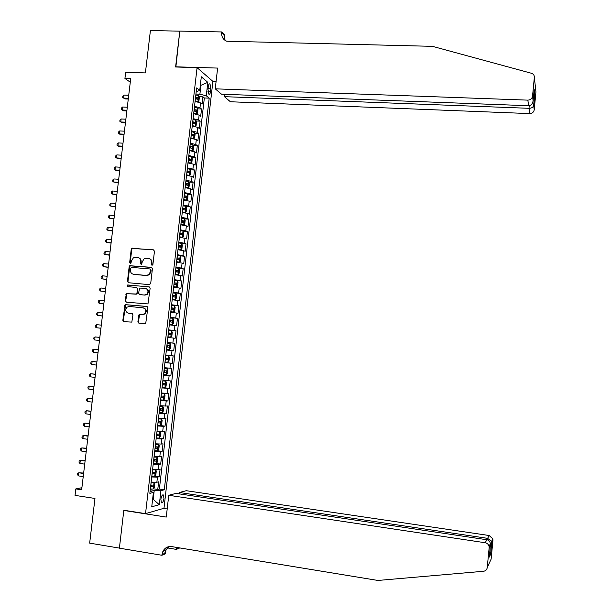 <?xml version="1.0" encoding="UTF-8"?>
<svg xmlns="http://www.w3.org/2000/svg" width="611" height="611" viewBox="0 0 611 611"><rect width="100%" height="100%" fill="white"/><g stroke="black" fill="none" stroke-linecap="round" stroke-linejoin="round"><path stroke-width="0.92" d="M151.994 265.319L152.91 264.51L154.468 251.197L153.445 249.846L131.846 248.303L131.228 249.28L129.669 262.516L130.372 263.456L130.884 263.318L131.487 260.935L133.366 257.857L137.399 257.407C139.621 257.842 140.698 259.278 140.637 261.722L140.438 263.44L141.149 264.387L141.676 264.235L142.271 261.859L144.074 258.827L148.213 258.323C150.443 258.751 151.536 260.194 151.475 262.646L151.276 264.372L151.994 265.319M163.954 498.484L163.427 494.971C162.305 494.589 161.449 496.033 160.869 499.309L161.396 502.815C162.526 503.197 163.381 501.753 163.954 498.484M137.88 321.844L138.896 323.219L145.724 323.502L147.862 307.799L146.831 306.424L125.064 304.629L122.842 320.301L123.85 321.676L131.808 322.104L132.977 314.917L131.961 313.542L128.455 313.191C125.484 311.969 125.003 309.976 127.004 307.188L129.242 306.478L143.035 307.837C145.96 308.975 146.495 310.946 144.639 313.749L142.241 314.573L139.056 314.642L137.88 321.844L139.178 323.25M197.078 67.645L175.609 66.989L179.794 31.153L150.413 30.55L145.395 72.915L125.667 72.274L124.927 78.437L130.708 78.636L81.653 489.808L75.817 488.915L75.038 495.384L94.965 498.454L89.664 543.133L119.405 548.105L123.827 510.254L145.54 513.637L197.078 67.645L212.895 81.385L163.985 508.276L145.54 513.637M149.382 284.657L150.696 283.504L152.429 268.687L151.406 267.328L129.746 265.709L129.173 266.656L127.439 281.381L128.447 282.733L149.382 284.657M150.146 288.216L147.977 303.919L126.149 302.185L125.14 300.818L126.385 293.601L135.65 294.158L136.963 293.02L137.46 288.82L136.444 287.453L127.638 286.635L127.294 285.047L149.122 286.857L150.146 288.216M153.407 488.8L157.768 489.449L158.639 481.827L156.859 482.224L157.447 477.13L151.727 476.985M154.827 476.114L159.227 476.756L160.097 469.141L158.325 469.485L158.913 464.391L153.201 464.2M156.24 463.443L160.685 464.077L161.556 456.478L159.792 456.761L160.38 451.682L154.675 451.437M157.607 450.788L162.136 451.414L163.015 443.83L161.251 444.06L161.839 438.981L156.149 438.698M158.631 438.102L163.595 438.774L164.466 431.198L162.717 431.374L163.297 426.302L157.615 425.974M159.158 425.378L165.046 426.15L165.917 418.581L164.176 418.703L164.756 413.639L159.081 413.265M159.158 412.608L166.498 413.54L167.368 405.987L165.627 406.055L166.215 400.999L160.548 400.579M160.609 400.045L167.941 400.953L168.812 393.408L167.086 393.423L167.666 388.375L162.007 387.909M162.06 387.504L169.392 388.382L170.255 380.852L168.537 380.806L169.117 375.773L163.473 375.261M163.504 374.978L170.836 375.834L171.699 368.311L169.988 368.212L170.568 363.178L164.932 362.629M164.947 362.468L172.279 363.301L173.142 355.785L171.431 355.633L172.012 350.607L166.383 350.011M166.391 349.981L173.715 350.783L174.578 343.283L167.254 342.496M167.261 342.45L172.882 343.077L173.455 338.059L175.151 338.28L176.014 330.788L168.689 330.032M168.712 329.864L174.326 330.536L174.899 325.526L176.587 325.8L177.45 318.323L170.133 317.583M170.164 317.292L175.769 318.01L176.342 313.008L178.022 313.336L178.886 305.867L171.561 305.156M171.615 304.744L177.205 305.5L177.786 300.505L179.458 300.895L180.314 293.433L172.997 292.745M173.058 292.211L178.641 293.013L179.222 288.025L180.887 288.461L181.742 281.014L174.425 280.357L177.251 280.839L178.03 282.343L177.602 286.078L176.564 287.048L177.274 280.877M174.502 279.693L180.077 280.541L180.657 275.561L182.315 276.05L183.17 268.611L177.442 268.122M175.945 267.198L181.513 268.092L182.086 263.112L183.735 263.662L184.591 256.23L179.71 255.826M177.389 254.718L182.949 255.658L183.521 250.686L185.164 251.281L186.019 243.865L178.74 242.972M178.824 242.254L184.377 243.239L184.95 238.275L186.584 238.924L187.44 231.516L183.025 231.179M180.26 229.812L185.805 230.836L186.37 225.879L188.005 226.582L188.852 219.189L184.484 218.868M181.696 217.386L187.226 218.455L187.798 213.506L189.425 214.262L190.273 206.877L185.943 206.571M183.132 204.975L188.654 206.09L189.219 201.149L190.838 201.951L191.686 194.581L187.401 194.298M184.56 192.587L190.074 193.74L190.64 188.807L192.251 189.662L193.099 182.299L188.852 182.032M185.988 180.214L191.495 181.406L192.06 176.48L193.664 177.389L194.512 170.034L190.304 169.789M187.417 167.857L192.916 169.094L193.481 164.176L195.069 165.138L195.917 157.791L191.747 157.562M188.845 155.515L194.329 156.798L194.894 151.887L196.482 152.903L197.322 145.563L193.191 145.349M190.265 143.195L195.741 144.524L196.307 139.614L197.888 140.683L198.728 133.358L194.626 133.16M191.686 130.891L197.154 132.259L197.72 127.363L199.293 128.478L200.133 121.161L196.062 120.978M193.107 118.603L198.56 120.016L199.125 115.12L200.691 116.289L201.531 108.987L199.973 107.788L194.519 106.337M197.498 108.819L201.531 108.987M208.29 86.617L207.984 89.298L208.855 94.147C209.665 94.552 210.23 93.651 210.566 91.451L210.871 88.794L210.001 83.936C209.199 83.531 208.626 84.425 208.29 86.617M157.768 489.449L159.387 489.06L164.298 489.785L209.206 98.15L206.274 95.767L199.889 94.209L195.94 94.056M164.298 489.785L160.922 490.618L159.311 504.686L151.749 506.794L153.399 492.466L149.84 493.337L196.643 87.938L199.736 90.451L201.309 76.78L207.816 82.34L206.274 95.767M159.387 489.06L204.349 97.966L202.928 96.828L202.088 104.122L200.53 102.9L195.176 101.441M198.56 120.016L200.133 121.161M197.154 132.259L198.728 133.358M195.741 144.524L197.322 145.563M194.329 156.798L195.917 157.791M192.916 169.094L194.512 170.034M191.495 181.406L193.099 182.299M190.074 193.74L191.686 194.581M188.654 206.09L190.273 206.877M187.226 218.455L188.852 219.189M185.805 230.836L187.44 231.516M184.377 243.239L186.019 243.865M182.949 255.658L184.591 256.23M181.513 268.092L183.17 268.611M180.077 280.541L181.742 281.014M178.641 293.013L180.314 293.433M177.205 305.5L178.886 305.867M175.769 318.01L177.45 318.323M174.326 330.536L176.014 330.788M172.882 343.077L174.578 343.283M173.715 350.783L172.012 350.607M172.279 363.301L170.568 363.178M170.836 375.834L169.117 375.773M169.392 388.382L167.666 388.375M167.941 400.953L166.215 400.999M166.498 413.54L164.756 413.639M165.046 426.15L163.297 426.302M163.595 438.774L161.839 438.981M162.136 451.414L160.38 451.682M160.685 464.077L158.913 464.391M159.227 476.756L157.447 477.13M152.613 499.279L153.208 499.37L154.239 490.389L150.245 489.793M199.889 94.209L200.882 85.632L200.339 85.189M200.293 85.609L207.816 82.34M196.215 91.673L199.736 90.451M81.897 487.7L75.817 488.915M124.927 78.437L130.28 82.202M152.582 499.531L153.208 499.37L159.311 504.686M150.085 491.175L153.399 492.466M198.926 96.675L202.928 96.828M204.349 97.966L209.206 98.15M199.125 115.12L193.672 113.699M197.72 127.363L192.251 125.973M196.307 139.614L190.831 138.269M194.894 151.887L189.41 150.589M193.481 164.176L187.989 162.916M192.06 176.48L186.561 175.265M190.64 188.807L185.133 187.638M189.219 201.149L183.705 200.018M187.798 213.506L182.269 212.422M186.37 225.879L180.841 224.84M184.95 238.275L179.405 237.274M183.521 250.686L177.961 249.731M182.086 263.112L176.526 262.203M180.657 275.561L175.082 274.698M179.222 288.025L173.639 287.201M177.786 300.505L172.187 299.726M176.342 313.008L170.744 312.274M174.899 325.526L169.293 324.831M173.455 338.059L167.842 337.409M165.802 355.052L171.431 355.633M164.344 367.677L169.988 368.212M162.885 380.317L168.537 380.806M161.426 392.972L167.086 393.423M159.96 405.651L165.627 406.055M158.493 418.352L164.176 418.703M157.027 431.06L162.717 431.374M155.561 443.792L161.251 444.06M154.087 456.539L159.792 456.761M152.613 469.309L158.325 469.485M151.138 482.094L156.859 482.224M154.239 490.389L160.922 490.618M152.101 265.319L151.979 262.799C152.07 260.599 151.146 259.186 149.206 258.56M138.376 257.643C140.324 258.254 141.248 259.667 141.156 261.875L141.271 264.387M153.445 249.846L132.373 248.471L131.755 249.456L130.189 262.669L130.502 263.456M151.856 267.473L130.273 265.854L129.7 266.808L127.966 281.511L128.577 282.748M150.627 269.917L149.909 268.97L131.548 267.366L130.632 268.168L130.418 269.978C130.357 272.422 131.434 273.858 133.649 274.301L146.205 275.424L148.786 274.652L150.413 271.742L150.627 269.917L151.131 270.07L150.191 269.054M151.131 270.07L150.917 271.88L149.29 274.79L146.716 275.561L134.176 274.446M136.734 287.529L137.979 288.942L137.001 294.021L126.92 293.715L125.675 300.925L126.355 302.201M149.519 286.971L128.371 285.016L127.821 285.177L127.844 286.658M144.479 294.998L146.762 294.258C148.74 291.455 148.244 289.461 145.265 288.277L139.575 288.079L138.59 293.173L139.606 294.54L144.99 295.113L147.266 294.372C149.229 291.676 148.779 289.69 145.93 288.415M144.99 295.113L140.125 294.655M143.554 307.936C146.472 309.082 146.999 311.052 145.151 313.84L142.76 314.665L139.575 314.734L138.399 321.928M132.251 313.611L128.982 313.283M147.159 306.508L125.599 304.736L123.376 320.385L124.148 321.707M197.903 101.892L198.888 101.35L199.308 97.699L198.59 95.79L195.841 94.919M197.857 101.877L195.13 101.044M128.722 95.278L123.98 95.087L123.628 98.073L124.888 98.898L128.272 99.035M195.398 98.715L197.689 99.318L197.857 97.852L195.566 97.248M195.528 97.638L197.857 97.852L196.177 97.783L196.635 98.799M123.98 95.087L122.811 96.179L122.666 97.37L123.628 98.073L128.371 98.264M224.695 94.308L224.428 96.668L230.385 101.754L529.737 113.593L528.996 108.307L529.248 105.695M224.428 96.668L528.996 108.307L529.737 113.593M175.624 66.805L217.623 68.081L215.248 88.832L527.858 100.135C530.485 99.975 532.044 98.646 532.54 96.156L534.342 77.376C534.404 75.321 533.441 73.954 531.463 73.274L432.458 46.344L226.75 41.22C223.122 39.684 221.434 36.82 221.671 32.643L221.755 31.948L179.802 31.092L175.869 66.996M532.54 96.156L533.098 100.708L534.182 89.458L534.755 94.476L533.693 105.543L534.22 109.812L535.939 91.879L534.342 77.376M221.755 31.948L224.756 35.056L224.336 38.76M212.674 81.194L216.111 81.309M215.248 88.832L221.526 94.193L528.63 105.726L527.843 100.135M534.22 109.812C533.747 112.18 532.257 113.447 529.76 113.593M225.123 40.418L223.947 34.987L221.671 32.643M533.098 100.708C532.677 103.809 531.196 105.482 528.652 105.726L528.63 105.726M534.182 89.458L534.121 90.061M534.755 94.476L533.533 96.233M533.693 105.543L533.586 105.94C532.769 107.483 531.249 108.277 529.011 108.307M168.758 495.292L485.203 542.744L486.852 539.742L176.021 493.39L168.758 495.292L166.261 517.074L123.804 510.445L119.397 548.166L161.892 555.262L165.528 553.795L166.009 549.579M124.277 510.322L123.804 510.445M179.229 493.864L179.382 492.512L186.271 490.702L489.167 535.519L492.84 538.902L492.932 540.277L491.748 542.614L490.633 554.261L489.274 557.102L490.412 545.256L489.151 547.746L487.242 567.566C486.891 569.712 485.653 570.949 483.515 571.277L377.904 580.45L171.668 546.601C167.773 546.181 164.848 547.777 162.885 551.374L161.892 555.262M492.932 540.277L491.122 559.141L487.242 567.566M179.779 547.93L176.388 549.396L176.617 547.41M167.292 547.899L176.388 549.396M163.549 508.398L167.193 508.963M179.382 492.512L487.609 538.352L489.167 535.519M177.427 547.548L177.305 548.357L177.396 547.54M489.151 547.746L489.044 546.303C488.472 544.34 487.188 543.148 485.203 542.744M168.873 546.631L165.627 550.29L164.726 553.421L161.976 554.528M491.748 542.614L491.557 541.399L487.609 538.352L487.463 539.887M490.633 554.261L489.77 551.893M489.274 557.102L489.327 556.529M490.412 545.256L490.412 543.63C489.907 541.384 488.716 540.086 486.852 539.742M196.375 114.12L197.483 113.547L197.903 109.881L197.185 108.01L194.428 107.162M194.084 113.738L193.672 113.661M196.475 114.12L193.718 113.295M127.302 107.223L122.559 107.024L122.2 110.011L123.468 110.805L126.851 110.95M193.985 110.965L196.276 111.546L196.452 110.079L194.153 109.491M194.779 110.011L196.452 110.079L194.772 110.011L195.222 111.026M194.115 109.865L194.772 110.011M122.559 107.024L121.383 108.101L121.238 109.293L122.2 110.011L126.943 110.217M194.764 126.347L196.078 125.759L196.498 122.093L195.772 120.237L193.007 119.42M192.923 126.049L192.259 125.904M195.062 126.362L192.297 125.561M125.874 119.191L121.123 118.969L120.772 121.963L122.04 122.727L125.431 122.88M192.572 123.231L194.863 123.796L195.046 122.33L192.74 121.757M192.702 122.108L193.374 122.253L193.809 123.277M121.123 118.969L119.955 120.031L119.809 121.23L120.772 121.963L125.515 122.185M193.107 138.59L194.665 137.987L195.092 134.313L194.359 132.488L191.594 131.701M191.732 138.376L190.846 138.17M193.649 138.621L190.884 137.842M124.438 131.174L119.695 130.937L119.336 133.931L120.611 134.664L124.002 134.832M191.151 135.512L193.45 136.062L193.641 134.596L191.319 134.038M191.281 134.367L191.969 134.512L192.396 135.535M119.695 130.937L118.526 131.984L118.381 133.183L119.336 133.931L124.086 134.168M191.388 150.848L193.259 150.23L193.679 146.556L192.946 144.754L190.174 143.997M190.495 150.711L189.425 150.459M192.236 150.894L189.463 150.146M123.01 143.173L118.259 142.921L117.9 145.914L119.183 146.617L122.574 146.793M189.731 147.809L192.03 148.343L192.228 146.877L189.899 146.334M189.868 146.648L190.563 146.793L190.976 147.824M118.259 142.921L117.091 143.952L116.945 145.151L117.9 145.914L122.651 146.174M189.593 163.122L190.823 163.19L191.846 162.495L192.266 158.814L191.526 157.042L188.753 156.301M189.227 163.068L188.005 162.755M190.823 163.19L188.043 162.465M121.574 155.186L116.831 154.919L116.472 157.921L117.755 158.585L121.146 158.776M188.31 160.128L190.617 160.64L190.815 159.181L188.478 158.646M188.448 158.944L189.158 159.089L189.555 160.12M116.831 154.919L115.655 155.935L115.517 157.142L116.472 157.921L121.215 158.188M186.584 175.074L189.402 175.502L190.426 174.769L190.853 171.088L190.113 169.339L187.325 168.636M189.402 175.502L186.615 174.807M120.138 167.215L115.387 166.933L115.028 169.942L116.327 170.568L119.718 170.775M186.882 172.462L189.196 172.959L189.402 171.492L187.058 170.981M187.027 171.256L187.745 171.401L188.127 172.439M115.387 166.933L114.219 167.941L114.081 169.14L115.028 169.942L119.779 170.225M185.156 187.409L187.982 187.829L189.013 187.073L189.433 183.376L188.692 181.658L185.904 180.978M187.982 187.829L185.186 187.157M118.702 179.26L113.951 178.962L113.593 181.979L118.282 182.788M185.461 184.812L187.768 185.293L187.982 183.827L185.629 183.331M185.599 183.583L186.332 183.728L186.706 184.774M113.951 178.962L112.783 179.955L112.638 181.161L113.593 181.979L118.343 182.277M183.735 199.766L186.554 200.171L187.592 199.385L188.02 195.688L187.264 194L184.476 193.343M186.554 200.171L183.758 199.53M117.266 191.327L112.508 191.014L112.149 194.031L116.846 194.817M184.033 197.177L186.347 197.643L186.569 196.184L184.201 195.696M184.178 195.932L184.912 196.07L185.278 197.124M112.508 191.014L111.347 191.991L111.202 193.198L112.149 194.031L116.9 194.344M182.307 212.132L185.133 212.536L186.172 211.719L186.599 208.015L185.843 206.35L183.048 205.724M185.133 212.536L182.33 211.925M115.823 203.41L111.065 203.081L110.706 206.098L115.41 206.862M182.597 209.565L184.919 210.016L185.148 208.55L182.773 208.076M182.75 208.298L183.499 208.435L183.85 209.497M111.065 203.081L109.904 204.043L109.759 205.25L110.706 206.098L115.464 206.434M180.871 224.52L183.705 224.917L184.751 224.069L185.171 220.357L184.438 218.761L181.612 218.119M183.705 224.917L180.894 224.329M114.379 215.507L109.621 215.156L109.262 218.18L113.967 218.929M181.169 221.969L183.491 222.404L183.728 220.938L181.337 220.479M181.314 220.678L182.078 220.815L182.414 221.885M109.621 215.156L108.46 216.111L108.315 217.317L109.262 218.18L114.02 218.532M179.443 236.931L182.277 237.312L183.323 236.434L183.751 232.722L182.987 231.111L180.176 230.538M182.277 237.312L179.458 236.755M112.936 227.62L108.178 227.254L107.811 230.286L112.531 231.004M179.733 234.395L182.063 234.807L182.299 233.341L179.909 232.898M179.886 233.081L180.657 233.219L180.978 234.288M108.178 227.254L107.009 228.193L106.864 229.4L107.811 230.286L112.569 230.653M178.022 249.196L180.871 249.7L178.007 249.349M181.582 243.552L180.871 249.7L181.895 248.814L182.322 245.103L181.559 243.514M111.485 239.756L106.726 239.375L106.367 242.407L111.087 243.102M178.297 246.829L180.627 247.226L180.871 245.767L178.473 245.339M178.45 245.5L179.229 245.63L179.542 246.714M106.726 239.375L105.566 240.291L105.42 241.505L106.367 242.407L111.126 242.788M176.571 261.791L179.413 262.157L180.466 261.218L180.894 257.498L180.146 255.978L177.305 255.421M179.413 262.157L176.587 261.661M110.033 251.9L105.275 251.503L104.916 254.543L109.644 255.215M176.862 259.285L179.191 259.667L179.443 258.201L177.03 257.796M177.014 257.934L177.801 258.063L178.107 259.163M105.275 251.503L104.114 252.412L103.969 253.626L104.916 254.543L109.674 254.94M175.136 274.247L177.977 274.606L179.038 273.636L179.466 269.909L178.695 268.382L175.869 267.893M177.977 274.606L175.143 274.133M108.582 264.067L103.824 263.654L103.458 266.694L108.193 267.343M175.418 271.765L177.755 272.124L178.015 270.658L175.594 270.268M175.578 270.383L176.373 270.52L176.663 271.62M103.824 263.654L102.663 264.548L102.518 265.762L103.458 266.694L108.223 267.114M173.7 286.628L176.533 287.078L173.692 286.727M107.131 276.248L102.365 275.821L102.006 278.86L106.742 279.494M173.975 284.252L176.319 284.596L176.579 283.13L174.15 282.756M174.143 282.855L174.945 282.985L175.22 284.107M102.365 275.821L101.212 276.699L101.067 277.913L102.006 278.86L106.765 279.296M172.249 299.222L175.097 299.566L176.167 298.527L176.594 294.792L175.838 293.356L172.982 292.883M175.097 299.566L172.256 299.146M105.672 288.445L100.914 288.002L100.548 291.05L105.291 291.653M172.531 296.763L174.876 297.091L175.143 295.625L172.707 295.266M172.699 295.342L173.516 295.472L173.768 296.602M100.914 288.002L99.753 288.866L99.608 290.08L100.548 291.05L105.313 291.5M170.805 311.732L173.654 312.068L174.731 310.999L175.158 307.257L174.379 305.813L171.538 305.408M173.654 312.068L170.813 311.679M104.221 300.665L99.456 300.2L99.089 303.255L103.839 303.835M171.088 309.296L173.432 309.601L173.707 308.135L171.263 307.791M171.256 307.852L172.081 307.975L172.317 309.128M99.456 300.2L98.295 301.047L98.15 302.269L99.089 303.255L103.855 303.72M169.362 324.258L172.21 324.586L173.287 323.494L173.723 319.744L172.936 318.323L170.087 317.949M172.21 324.586L169.362 324.227M102.755 312.893L97.989 312.412L97.63 315.475L102.381 316.032M169.637 321.837L171.989 322.134L172.271 320.66L169.812 320.332M169.805 320.378L170.645 320.5L170.859 321.669M97.989 312.412L96.836 313.252L96.691 314.474L97.63 315.475L102.396 315.956M167.91 336.806L170.767 337.127L171.851 335.997L172.279 332.247L171.508 330.887L168.636 330.505M170.767 337.127L167.91 336.791M101.296 325.144L96.53 324.647L96.164 327.71L100.93 328.252M168.185 334.4L170.545 334.675L170.828 333.209L168.361 332.896M168.361 332.919L169.201 333.041L169.392 334.24M96.53 324.647L95.369 325.472L95.224 326.694L96.164 327.71L100.93 328.214M166.459 349.377L169.316 349.683L170.408 348.522L170.836 344.764L170.064 343.435L167.185 343.084M166.956 345.482L167.758 345.597L167.406 347.056L166.734 346.987L169.094 347.239L169.384 345.773L166.956 345.482L167.231 343.084M170.064 343.435L169.346 349.652M99.83 337.417L95.064 336.898L94.697 339.96L99.463 340.48M94.697 339.96L93.766 338.929L93.911 337.707L95.064 336.898M168.59 355.969L165.734 355.678L168.59 355.969L169.392 357.305L168.957 361.07L167.895 362.224L168.613 355.999M167.895 362.224L165.001 361.979M93.231 352.234L92.299 351.188L92.444 349.958L93.598 349.164L98.363 349.698L94.965 349.286L93.598 349.164L93.231 352.234L97.997 352.768M167.941 358.351L166.314 358.168L165.955 359.635L165.329 359.589L167.643 359.826L167.941 358.351L165.451 358.069M163.549 374.604L166.444 374.818L167.513 373.627L167.949 369.861L167.139 368.548L164.275 368.288M167.139 368.548L164.283 368.257M96.905 361.926L92.131 361.452L91.757 364.523L96.53 365.08M163.824 372.198L166.192 372.42L166.49 370.946L164 370.686M164.909 370.778L164.504 372.229L163.824 372.16M96.897 362.002L92.131 361.452L90.978 362.231L90.825 363.453L91.757 364.523M162.091 387.244L164.993 387.427L166.062 386.205L166.498 382.433L165.688 381.149L162.816 380.92M165.688 381.149L162.824 380.867M95.446 374.207L90.657 373.749L90.291 376.827L95.064 377.399M162.366 384.838L164.733 385.037L165.046 383.563L162.541 383.318M163.496 383.41L163.045 384.838L162.373 384.777M95.431 374.314L90.657 373.749L89.504 374.512L89.359 375.742L90.291 376.827M160.624 399.9L163.504 400.09L164.611 398.807L165.046 395.027L164.252 393.805L161.357 393.568M163.534 400.06L164.252 393.805L161.365 393.492M93.979 386.496L89.183 386.068L88.816 389.154L93.59 389.742M160.907 397.494L163.274 397.677L163.595 396.195L161.083 395.974M162.075 396.065L161.587 397.471L160.914 397.41M93.957 386.656L89.183 386.068L88.03 386.816L87.885 388.046L88.816 389.154M159.166 412.57L162.045 412.738L163.16 411.417L163.595 407.636L162.778 406.407L159.891 406.231M162.778 406.407L159.906 406.139M92.505 398.807L87.709 398.403L87.342 401.488L92.116 402.099M159.44 410.164L161.816 410.332L162.136 408.851L159.616 408.644M160.647 408.736L160.128 410.118L159.456 410.065M92.482 399.006L87.709 398.403L86.556 399.136L86.411 400.373L87.342 401.488M157.699 425.264L160.586 425.401L161.701 424.057L162.136 420.261L161.319 419.062L158.432 418.917M161.319 419.062L158.44 418.802M91.039 411.142L86.235 410.76L85.861 413.846L90.642 414.472M157.974 422.85L160.357 423.003L160.685 421.521L158.15 421.33M159.211 421.422L158.669 422.781L157.989 422.736M91.008 411.379L86.235 410.76L85.082 411.478L84.937 412.715L85.861 413.846M156.225 437.98L159.127 438.079L160.242 436.705L160.678 432.909L159.861 431.74L156.966 431.618M159.861 431.74L156.981 431.488M89.565 423.484L84.753 423.125L84.379 426.226L89.16 426.86M156.508 435.559L158.891 435.689L159.227 434.207L156.683 434.039M157.768 434.123L157.203 435.467L156.523 435.422M89.527 423.767L84.753 423.125L83.608 423.835L83.455 425.073L84.379 426.226M154.759 450.712L157.661 450.781L158.784 449.375L159.219 445.572L158.394 444.434L155.492 444.342M158.394 444.434L155.515 444.182M88.091 435.849L83.272 435.513L82.897 438.614L87.678 439.271M155.041 448.291L157.432 448.398L157.76 446.916L155.217 446.763M156.324 446.84L155.736 448.168L155.057 448.123M88.053 436.17L83.272 435.513L82.126 436.208L81.973 437.445L82.897 438.614M153.285 463.459L156.195 463.505L157.317 462.061L157.76 458.25L156.928 457.143L154.025 457.081M156.928 457.143L154.041 456.906M86.609 448.23L81.79 447.916L81.416 451.025L86.197 451.697M153.567 461.03L155.958 461.129L156.301 459.64L153.743 459.503M154.873 459.579L154.27 460.893L153.59 460.847M86.571 448.589L81.79 447.916L80.644 448.596L80.492 449.833L81.416 451.025M151.811 476.221L154.728 476.244L155.858 474.762L156.294 470.951L155.461 469.867L152.551 469.836M155.461 469.867L152.574 469.638M85.128 460.633L80.301 460.343L79.926 463.451L84.715 464.139M152.093 473.8L154.491 473.869L154.835 472.379L152.269 472.265M153.414 472.341L152.796 473.624L152.116 473.594M85.082 461.03L80.301 460.343L79.155 461L79.01 462.244L79.926 463.451M150.337 489.006L153.254 488.999L154.392 487.486L154.827 483.668L153.987 482.614L151.077 482.614M153.987 482.614L151.1 482.4M83.646 473.044L78.811 472.784L78.445 475.893L83.226 476.603M150.619 486.577L153.017 486.639L153.369 485.142L150.795 485.042M151.956 485.111L151.329 486.387L150.642 486.356M83.6 473.487L78.811 472.784L77.673 473.426L77.521 474.671L78.445 475.893M199.973 107.788L200.53 102.9M208.053 88.694L210.871 88.794M207.946 91.36L210.566 91.451M151.979 262.799L151.475 262.646M140.95 263.593L140.438 263.44M141.156 261.875L140.637 261.722M130.189 262.669L129.669 262.516M131.755 249.456L131.228 249.28M133.053 248.303L132.534 248.135M151.78 264.525L151.276 264.372M127.966 281.511L127.439 281.381M129.7 266.808L129.173 266.656M131.006 265.663L130.479 265.51M151.818 267.45L151.406 267.328M146.716 275.561L146.205 275.424M150.917 271.88L150.413 271.742M125.675 300.925L125.14 300.818M126.416 294.617L125.889 294.502M127.722 293.479L127.195 293.356M136.177 294.281L135.65 294.158M137.483 293.135L136.963 293.02M137.979 288.942L137.46 288.82M128.371 285.016L127.844 284.886M139.14 315.574L138.621 315.482M140.454 314.436L139.942 314.344M142.76 314.665L142.241 314.573M123.376 320.385L122.842 320.301M125.118 305.615L124.583 305.515M126.424 304.477L125.889 304.377M197.911 101.884L198.606 95.843M195.619 97.256L195.887 94.926M195.176 101.052L195.451 98.722M177.305 548.357L178.763 547.762M196.505 114.104L197.2 108.055M194.206 109.499L194.474 107.169M193.763 113.302L194.031 110.973M195.092 126.347L195.787 120.283M192.786 121.765L193.053 119.428M192.35 125.568L192.618 123.231M193.359 122.246L195.031 122.322M193.679 138.605L194.374 132.534M191.373 134.038L191.64 131.709M190.93 137.849L191.197 135.52M191.938 134.504L193.618 134.588M192.266 150.879L192.961 144.799M189.952 146.342L190.22 143.997M189.509 150.153L189.777 147.816M190.525 146.777L192.205 146.869M190.846 163.175L191.549 157.088M188.532 158.654L188.799 156.309M188.089 162.473L188.356 160.135M189.105 159.074L190.785 159.166M189.425 175.479L190.128 169.384M187.103 170.988L187.378 168.644M186.661 174.815L186.935 172.462M187.684 171.378L189.364 171.477M188.005 187.806L188.707 181.704M185.675 183.338L185.95 180.986M185.24 187.165L185.507 184.82M186.263 183.705L187.944 183.812M186.584 200.148L187.287 194.038M184.255 195.703L184.522 193.351M183.812 199.537L184.079 197.185M184.835 196.055L186.515 196.162M185.156 212.513L185.866 206.396M182.819 208.084L183.094 205.731M182.376 211.925L182.651 209.573M183.407 208.412L185.095 208.527M183.728 224.894L184.438 218.761M181.391 220.487L181.658 218.127M180.948 224.336L181.215 221.976M181.979 220.792L183.667 220.915M182.299 237.289L183.01 231.149M179.955 232.906L180.23 230.546M179.512 236.763L179.787 234.395M180.551 233.188L182.231 233.318M178.519 245.347L178.794 242.979M178.076 249.204L178.343 246.836M179.115 245.599L180.803 245.737M179.435 262.134L180.146 255.978M177.083 257.796L177.358 255.429M176.632 261.661L176.907 259.293M177.686 258.033L179.367 258.17M178 274.583L178.71 268.42M175.64 270.268L175.915 267.901M175.197 274.14L175.472 271.765M176.243 270.482L177.931 270.627M174.196 282.763L174.471 280.388M173.753 286.635L174.028 284.26M174.807 282.946L176.495 283.099M175.12 299.535L175.838 293.356M172.753 295.266L173.028 292.89M172.31 299.153L172.585 296.77M173.364 295.434L175.052 295.594M173.684 312.038L174.395 305.851M171.309 307.791L171.584 305.416M170.859 311.679L171.133 309.296M171.92 307.936L173.608 308.097M172.241 324.556L172.951 318.362M169.858 320.34L170.133 317.957M169.415 324.227L169.69 321.844M170.477 320.454L172.165 320.63M170.79 337.096L171.508 330.887M168.407 332.903L168.689 330.513M167.964 336.798L168.239 334.408M169.033 332.995L170.713 333.171M166.505 349.385L166.78 346.987M167.582 345.551L169.27 345.734M167.406 347.056L169.094 347.239M165.505 358.077L165.78 355.678M165.054 361.987L165.329 359.589M165.955 359.635L167.643 359.826M166.444 374.818L167.162 368.586M164.046 370.694L164.321 368.296M163.595 374.604L163.87 372.206M164.504 372.229L166.192 372.42M164.993 387.427L165.711 381.188M162.587 383.326L162.862 380.92M162.136 387.244L162.411 384.846M163.045 384.838L164.733 385.037M161.128 395.974L161.403 393.568M160.678 399.9L160.953 397.494M161.587 397.471L163.274 397.677M162.075 412.7L162.801 406.437M159.662 408.644L159.945 406.239M159.211 412.578L159.486 410.172M160.128 410.118L161.816 410.332M160.617 425.363L161.342 419.093M158.203 421.338L158.478 418.925M157.745 425.271L158.028 422.858M158.669 422.781L160.357 423.003M159.158 438.049L159.876 431.771M156.737 434.039L157.012 431.626M156.279 437.98L156.553 435.567M157.203 435.467L158.891 435.689M157.691 450.75L158.417 444.457M155.263 446.763L155.545 444.342M154.804 450.712L155.087 448.291M155.736 448.168L157.432 448.398M156.225 463.466L156.951 457.165M153.796 459.51L154.071 457.081M153.338 463.459L153.613 461.038M154.27 460.893L155.958 461.129M154.759 476.206L155.484 469.897M152.322 472.265L152.597 469.844M151.864 476.229L152.139 473.8M152.796 473.624L154.491 473.869M153.285 488.96L154.01 482.644M150.841 485.05L151.123 482.621M150.382 489.014L150.665 486.585M151.329 486.387L153.017 486.639M162.755 494.872L163.427 494.971M209.306 83.906L210.001 83.936M132.373 248.471L131.846 248.303M130.273 265.854L129.746 265.709M149.29 274.79L148.786 274.652M126.92 293.715L126.385 293.601M137.001 294.021L136.482 293.906M127.821 285.177L127.294 285.047M147.266 294.372L146.762 294.258M139.575 314.734L139.056 314.642M145.151 313.84L144.639 313.749M125.599 304.736L125.064 304.629M527.858 100.135L528.652 105.726M533.586 105.94L534.648 94.865M165.627 550.29L162.885 551.374M492.84 538.902L491.557 541.399M490.602 553.757L491.725 542.11M489.464 555.132L490.442 553.092M490.412 543.63L489.044 546.303M193.374 122.253L195.046 122.33M191.969 134.512L193.641 134.596M190.563 146.793L192.228 146.877M189.158 159.089L190.815 159.181M187.745 171.401L189.402 171.492M186.332 183.728L187.982 183.827M184.912 196.07L186.569 196.184M183.499 208.435L185.148 208.55M182.078 220.815L183.728 220.938M180.657 233.219L182.299 233.341M179.229 245.63L180.871 245.767M177.801 258.063L179.443 258.201M176.373 270.513L178.015 270.658M174.945 282.985L176.579 283.13M173.516 295.472L175.143 295.625M172.081 307.975L173.707 308.135M170.645 320.5L172.271 320.66M169.201 333.033L170.828 333.209M167.758 345.597L169.384 345.773M165.566 370.839L166.49 370.946M164.443 383.494L165.046 383.563M163.129 396.142L163.595 396.195M161.747 408.805L162.136 408.851"/></g></svg>
